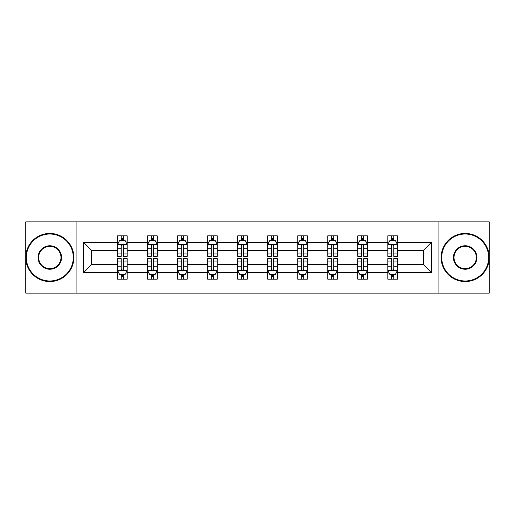 <?xml version="1.0" encoding="UTF-8"?>
<svg xmlns="http://www.w3.org/2000/svg" width="515" height="515" viewBox="0 0 515 515"><rect width="100%" height="100%" fill="white"/><g stroke="black" fill="none" stroke-linecap="round" stroke-linejoin="round"><path stroke-width="0.77" d="M438.915 221.888L25.75 221.888L25.75 293.112L489.25 293.112L489.25 221.888L438.915 221.888L438.915 293.112M397.438 272.705L397.438 264.62L423.42 264.62L431.506 272.705L397.438 272.705L397.438 279.156L393.775 279.156L393.775 274.244M76.085 293.112L76.085 221.888M387.814 272.705L367.407 272.705L367.407 264.62L387.814 264.62L387.814 279.156L397.438 279.156L397.438 274.012L395.623 274.012M367.407 272.705L367.407 279.156L363.751 279.156L363.751 274.244M357.783 272.705L337.383 272.705L337.383 264.62L357.783 264.62L357.783 279.156L367.407 279.156L367.407 274.012L365.599 274.012M337.383 272.705L337.383 279.156L333.726 279.156L333.726 274.244M327.759 272.705L307.352 272.705L307.352 264.62L327.759 264.62L327.759 279.156L337.383 279.156L337.383 274.012L335.574 274.012M307.352 272.705L307.352 279.156L303.696 279.156L303.696 274.244M297.728 272.705L277.328 272.705L277.328 264.62L297.728 264.62L297.728 279.156L307.352 279.156L307.352 274.012L305.543 274.012M277.328 272.705L277.328 279.156L273.671 279.156L273.671 274.244M267.703 272.705L247.297 272.705L247.297 264.62L267.703 264.62L267.703 279.156L277.328 279.156L277.328 274.012L275.519 274.012M247.297 272.705L247.297 279.156L243.64 279.156L243.64 274.244M237.673 272.705L217.272 272.705L217.272 264.62L237.673 264.62L237.673 279.156L247.297 279.156L247.297 274.012L245.488 274.012M217.272 272.705L217.272 279.156L213.616 279.156L213.616 274.244M207.648 272.705L187.241 272.705L187.241 264.62L207.648 264.62L207.648 279.156L217.272 279.156L217.272 274.012L215.463 274.012M187.241 272.705L187.241 279.156L183.585 279.156L183.585 274.244M177.617 272.705L157.217 272.705L157.217 264.62L177.617 264.62L177.617 279.156L187.241 279.156L187.241 274.012L185.432 274.012M157.217 272.705L157.217 279.156L153.56 279.156L153.56 274.244M147.593 272.705L127.186 272.705L127.186 264.62L147.593 264.62L147.593 279.156L157.217 279.156L157.217 274.012L155.408 274.012M127.186 272.705L127.186 279.156L123.529 279.156L123.529 274.244M117.562 272.705L83.494 272.705L83.494 242.295L117.562 242.295L117.562 250.38L91.58 250.38L91.58 264.62L117.562 264.62L117.562 279.156L127.186 279.156L127.186 274.012L125.377 274.012M119.377 240.988L117.562 240.988L117.562 235.844L117.562 242.295M121.225 240.756L121.225 235.844L117.562 235.844L127.186 235.844L127.186 242.295L147.593 242.295L147.593 235.844L157.217 235.844L157.217 242.295L177.617 242.295L177.617 235.844L187.241 235.844L187.241 242.295L207.648 242.295L207.648 235.844L217.272 235.844L217.272 242.295L237.673 242.295L237.673 235.844L247.297 235.844L247.297 242.295L267.703 242.295L267.703 235.844L277.328 235.844L277.328 242.295L297.728 242.295L297.728 235.844L307.352 235.844L307.352 242.295L327.759 242.295L327.759 235.844L337.383 235.844L337.383 242.295L357.783 242.295L357.783 235.844L367.407 235.844L367.407 242.295L387.814 242.295L387.814 235.844L397.438 235.844L397.438 242.295L431.506 242.295L431.506 272.705M387.814 242.295L387.814 250.38L367.407 250.38L367.407 242.295M357.783 242.295L357.783 250.38L337.383 250.38L337.383 242.295M327.759 242.295L327.759 250.38L307.352 250.38L307.352 242.295M297.728 242.295L297.728 250.38L277.328 250.38L277.328 242.295M267.703 242.295L267.703 250.38L247.297 250.38L247.297 242.295M237.673 242.295L237.673 250.38L217.272 250.38L217.272 242.295M207.648 242.295L207.648 250.38L187.241 250.38L187.241 242.295M177.617 242.295L177.617 250.38L157.217 250.38L157.217 242.295M147.593 242.295L147.593 250.38L127.186 250.38L127.186 242.295M83.494 242.295L91.58 250.38M423.42 264.62L423.42 250.38L397.438 250.38L397.438 242.295M391.471 240.66L393.775 240.66M361.44 240.66L363.751 240.66M331.415 240.66L333.726 240.66M301.384 240.66L303.696 240.66M271.36 240.66L273.671 240.66M241.329 240.66L243.64 240.66M211.305 240.66L213.616 240.66M181.274 240.66L183.585 240.66M151.249 240.66L153.56 240.66M121.225 240.66L123.529 240.66M121.225 274.341L123.529 274.341M151.249 274.341L153.56 274.341M181.274 274.341L183.585 274.341M211.305 274.341L213.616 274.341M241.329 274.341L243.64 274.341M271.36 274.341L273.671 274.341M301.384 274.341L303.696 274.341M331.415 274.341L333.726 274.341M361.44 274.341L363.751 274.341M391.471 274.341L393.775 274.341M91.58 264.62L83.494 272.705M431.506 242.295L423.42 250.38M123.529 238.348L121.225 238.348M117.562 253.934L117.562 256.348L121.225 256.348L121.225 253.934L117.562 253.934L117.562 250.38M127.186 250.38L127.186 256.348L123.529 256.348L123.529 246.048C122.763 244.567 121.991 244.567 121.225 246.048L121.225 253.934M125.377 240.988L127.186 240.988L127.186 235.844L123.529 235.844L123.529 240.756M127.186 244.606L125.261 240.756L119.486 240.756L117.562 244.606M121.225 276.652L123.529 276.652M127.186 261.066L127.186 258.652L123.529 258.652L123.529 261.066L127.186 261.066L127.186 264.62M117.562 264.62L117.562 258.652L121.225 258.652L121.225 268.952C121.991 270.433 122.763 270.433 123.529 268.952L123.529 261.066M119.377 274.012L117.562 274.012L117.562 279.156L121.225 279.156L121.225 274.244M117.562 270.394L119.486 274.244L125.261 274.244L127.186 270.394M49.813 234.016A23.484 23.484 0 0 0 26.329 257.5A23.484 23.484 0 0 0 49.813 280.984A23.484 23.484 0 0 0 73.291 257.5A23.484 23.484 0 0 0 49.813 234.016M49.813 281.563A24.063 24.063 0 0 1 25.75 257.5A24.063 24.063 0 0 1 49.813 233.437A24.063 24.063 0 0 1 73.87 257.5A24.063 24.063 0 0 1 49.813 281.563M49.813 245.758A11.742 11.742 0 0 1 61.549 257.5A11.742 11.742 0 0 1 49.813 269.242A11.742 11.742 0 0 1 38.071 257.5A11.742 11.742 0 0 1 49.813 245.758M49.813 268.663A11.163 11.163 0 0 0 60.976 257.5A11.163 11.163 0 0 0 49.813 246.337A11.163 11.163 0 0 0 38.644 257.5A11.163 11.163 0 0 0 49.813 268.663M465.187 234.016A23.484 23.484 0 0 0 441.709 257.5A23.484 23.484 0 0 0 465.187 280.984A23.484 23.484 0 0 0 488.671 257.5A23.484 23.484 0 0 0 465.187 234.016M465.187 281.563A24.063 24.063 0 0 1 441.13 257.5A24.063 24.063 0 0 1 465.187 233.437A24.063 24.063 0 0 1 489.25 257.5A24.063 24.063 0 0 1 465.187 281.563M465.187 245.758A11.742 11.742 0 0 1 476.929 257.5A11.742 11.742 0 0 1 465.187 269.242A11.742 11.742 0 0 1 453.451 257.5A11.742 11.742 0 0 1 465.187 245.758M465.187 268.663A11.163 11.163 0 0 0 476.356 257.5A11.163 11.163 0 0 0 465.187 246.337A11.163 11.163 0 0 0 454.024 257.5A11.163 11.163 0 0 0 465.187 268.663M153.56 238.348L151.249 238.348M149.402 240.988L147.593 240.988L147.593 235.844L151.249 235.844L151.249 240.756M147.593 253.934L147.593 256.348L151.249 256.348L151.249 253.934L147.593 253.934L147.593 250.38M157.217 250.38L157.217 256.348L153.56 256.348L153.56 246.048C152.788 244.567 152.022 244.567 151.249 246.048L151.249 253.934M155.408 240.988L157.217 240.988L157.217 235.844L153.56 235.844L153.56 240.756M157.217 244.606L155.292 240.756L149.517 240.756L147.593 244.606M183.585 238.348L181.274 238.348M179.426 240.988L177.617 240.988L177.617 235.844L181.274 235.844L181.274 240.756M177.617 253.934L177.617 256.348L181.274 256.348L181.274 253.934L177.617 253.934L177.617 250.38M187.241 250.38L187.241 256.348L183.585 256.348L183.585 246.048C182.819 244.567 182.046 244.567 181.274 246.048L181.274 253.934M185.432 240.988L187.241 240.988L187.241 235.844L183.585 235.844L183.585 240.756M187.241 244.606L185.316 240.756L179.542 240.756L177.617 244.606M151.249 276.652L153.56 276.652M157.217 261.066L157.217 258.652L153.56 258.652L153.56 261.066L157.217 261.066L157.217 264.62M147.593 264.62L147.593 258.652L151.249 258.652L151.249 268.952C152.015 270.433 152.788 270.433 153.56 268.952L153.56 261.066M149.402 274.012L147.593 274.012L147.593 279.156L151.249 279.156L151.249 274.244M147.593 270.394L149.517 274.244L155.292 274.244L157.217 270.394M181.274 276.652L183.585 276.652M187.241 261.066L187.241 258.652L183.585 258.652L183.585 261.066L187.241 261.066L187.241 264.62M177.617 264.62L177.617 258.652L181.274 258.652L181.274 268.952C182.046 270.433 182.819 270.433 183.585 268.952L183.585 261.066M179.426 274.012L177.617 274.012L177.617 279.156L181.274 279.156L181.274 274.244M177.617 270.394L179.542 274.244L185.316 274.244L187.241 270.394M213.616 238.348L211.305 238.348M209.457 240.988L207.648 240.988L207.648 235.844L211.305 235.844L211.305 240.756M207.648 253.934L207.648 256.348L211.305 256.348L211.305 253.934L207.648 253.934L207.648 250.38M217.272 250.38L217.272 256.348L213.616 256.348L213.616 246.048C212.843 244.567 212.077 244.567 211.305 246.048L211.305 253.934M215.463 240.988L217.272 240.988L217.272 235.844L213.616 235.844L213.616 240.756M217.272 244.606L215.347 240.756L209.573 240.756L207.648 244.606M211.305 276.652L213.616 276.652M217.272 261.066L217.272 258.652L213.616 258.652L213.616 261.066L217.272 261.066L217.272 264.62M207.648 264.62L207.648 258.652L211.305 258.652L211.305 268.952C212.071 270.433 212.843 270.433 213.616 268.952L213.616 261.066M209.457 274.012L207.648 274.012L207.648 279.156L211.305 279.156L211.305 274.244M207.648 270.394L209.573 274.244L215.347 274.244L217.272 270.394M243.64 238.348L241.329 238.348M239.481 240.988L237.673 240.988L237.673 235.844L241.329 235.844L241.329 240.756M237.673 253.934L237.673 256.348L241.329 256.348L241.329 253.934L237.673 253.934L237.673 250.38M247.297 250.38L247.297 256.348L243.64 256.348L243.64 246.048C242.874 244.567 242.102 244.567 241.329 246.048L241.329 253.934M245.488 240.988L247.297 240.988L247.297 235.844L243.64 235.844L243.64 240.756M247.297 244.606L245.372 240.756L239.597 240.756L237.673 244.606M241.329 276.652L243.64 276.652M247.297 261.066L247.297 258.652L243.64 258.652L243.64 261.066L247.297 261.066L247.297 264.62M237.673 264.62L237.673 258.652L241.329 258.652L241.329 268.952C242.102 270.433 242.868 270.433 243.64 268.952L243.64 261.066M239.481 274.012L237.673 274.012L237.673 279.156L241.329 279.156L241.329 274.244M237.673 270.394L239.597 274.244L245.372 274.244L247.297 270.394M273.671 238.348L271.36 238.348M269.512 240.988L267.703 240.988L267.703 235.844L271.36 235.844L271.36 240.756M267.703 253.934L267.703 256.348L271.36 256.348L271.36 253.934L267.703 253.934L267.703 250.38M277.328 250.38L277.328 256.348L273.671 256.348L273.671 246.048C272.899 244.567 272.132 244.567 271.36 246.048L271.36 253.934M275.519 240.988L277.328 240.988L277.328 235.844L273.671 235.844L273.671 240.756M277.328 244.606L275.403 240.756L269.628 240.756L267.703 244.606M271.36 276.652L273.671 276.652M277.328 261.066L277.328 258.652L273.671 258.652L273.671 261.066L277.328 261.066L277.328 264.62M267.703 264.62L267.703 258.652L271.36 258.652L271.36 268.952C272.126 270.433 272.899 270.433 273.671 268.952L273.671 261.066M269.512 274.012L267.703 274.012L267.703 279.156L271.36 279.156L271.36 274.244M267.703 270.394L269.628 274.244L275.403 274.244L277.328 270.394M303.696 238.348L301.384 238.348M299.537 240.988L297.728 240.988L297.728 235.844L301.384 235.844L301.384 240.756M297.728 253.934L297.728 256.348L301.384 256.348L301.384 253.934L297.728 253.934L297.728 250.38M307.352 250.38L307.352 256.348L303.696 256.348L303.696 246.048C302.929 244.567 302.157 244.567 301.384 246.048L301.384 253.934M305.543 240.988L307.352 240.988L307.352 235.844L303.696 235.844L303.696 240.756M307.352 244.606L305.427 240.756L299.653 240.756L297.728 244.606M301.384 276.652L303.696 276.652M307.352 261.066L307.352 258.652L303.696 258.652L303.696 261.066L307.352 261.066L307.352 264.62M297.728 264.62L297.728 258.652L301.384 258.652L301.384 268.952C302.157 270.433 302.923 270.433 303.696 268.952L303.696 261.066M299.537 274.012L297.728 274.012L297.728 279.156L301.384 279.156L301.384 274.244M297.728 270.394L299.653 274.244L305.427 274.244L307.352 270.394M333.726 238.348L331.415 238.348M329.568 240.988L327.759 240.988L327.759 235.844L331.415 235.844L331.415 240.756M327.759 253.934L327.759 256.348L331.415 256.348L331.415 253.934L327.759 253.934L327.759 250.38M337.383 250.38L337.383 256.348L333.726 256.348L333.726 246.048C332.954 244.567 332.181 244.567 331.415 246.048L331.415 253.934M335.574 240.988L337.383 240.988L337.383 235.844L333.726 235.844L333.726 240.756M337.383 244.606L335.458 240.756L329.684 240.756L327.759 244.606M331.415 276.652L333.726 276.652M337.383 261.066L337.383 258.652L333.726 258.652L333.726 261.066L337.383 261.066L337.383 264.62M327.759 264.62L327.759 258.652L331.415 258.652L331.415 268.952C332.181 270.433 332.954 270.433 333.726 268.952L333.726 261.066M329.568 274.012L327.759 274.012L327.759 279.156L331.415 279.156L331.415 274.244M327.759 270.394L329.684 274.244L335.458 274.244L337.383 270.394M363.751 238.348L361.44 238.348M359.592 240.988L357.783 240.988L357.783 235.844L361.44 235.844L361.44 240.756M357.783 253.934L357.783 256.348L361.44 256.348L361.44 253.934L357.783 253.934L357.783 250.38M367.407 250.38L367.407 256.348L363.751 256.348L363.751 246.048C362.985 244.567 362.212 244.567 361.44 246.048L361.44 253.934M365.599 240.988L367.407 240.988L367.407 235.844L363.751 235.844L363.751 240.756M367.407 244.606L365.483 240.756L359.708 240.756L357.783 244.606M361.44 276.652L363.751 276.652M367.407 261.066L367.407 258.652L363.751 258.652L363.751 261.066L367.407 261.066L367.407 264.62M357.783 264.62L357.783 258.652L361.44 258.652L361.44 268.952C362.212 270.433 362.978 270.433 363.751 268.952L363.751 261.066M359.592 274.012L357.783 274.012L357.783 279.156L361.44 279.156L361.44 274.244M357.783 270.394L359.708 274.244L365.483 274.244L367.407 270.394M393.775 238.348L391.471 238.348M389.623 240.988L387.814 240.988L387.814 235.844L391.471 235.844L391.471 240.756M387.814 253.934L387.814 256.348L391.471 256.348L391.471 253.934L387.814 253.934L387.814 250.38M397.438 250.38L397.438 256.348L393.775 256.348L393.775 246.048C393.009 244.567 392.237 244.567 391.471 246.048L391.471 253.934M395.623 240.988L397.438 240.988L397.438 235.844L393.775 235.844L393.775 240.756M397.438 244.606L395.514 240.756L389.739 240.756L387.814 244.606M391.471 276.652L393.775 276.652M397.438 261.066L397.438 258.652L393.775 258.652L393.775 261.066L397.438 261.066L397.438 264.62M387.814 264.62L387.814 258.652L391.471 258.652L391.471 268.952C392.237 270.433 393.009 270.433 393.775 268.952L393.775 261.066M389.623 274.012L387.814 274.012L387.814 279.156L391.471 279.156L391.471 274.244M387.814 270.394L389.739 274.244L395.514 274.244L397.438 270.394M127.141 244.509L117.613 244.509M127.186 253.934L123.529 253.934M121.225 248.771L117.562 248.771M127.186 248.771L123.529 248.771M123.529 239.572L121.225 239.572M117.613 270.491L127.141 270.491M117.562 261.066L121.225 261.066M123.529 266.229L127.186 266.229M117.562 266.229L121.225 266.229M121.225 275.428L123.529 275.428M157.165 244.509L147.638 244.509M157.217 253.934L153.56 253.934M151.249 248.771L147.593 248.771M157.217 248.771L153.56 248.771M153.56 239.572L151.249 239.572M187.196 244.509L177.669 244.509M187.241 253.934L183.585 253.934M181.274 248.771L177.617 248.771M187.241 248.771L183.585 248.771M183.585 239.572L181.274 239.572M147.638 270.491L157.165 270.491M147.593 261.066L151.249 261.066M153.56 266.229L157.217 266.229M147.593 266.229L151.249 266.229M151.249 275.428L153.56 275.428M177.669 270.491L187.196 270.491M177.617 261.066L181.274 261.066M183.585 266.229L187.241 266.229M177.617 266.229L181.274 266.229M181.274 275.428L183.585 275.428M217.221 244.509L207.693 244.509M217.272 253.934L213.616 253.934M211.305 248.771L207.648 248.771M217.272 248.771L213.616 248.771M213.616 239.572L211.305 239.572M207.693 270.491L217.221 270.491M207.648 261.066L211.305 261.066M213.616 266.229L217.272 266.229M207.648 266.229L211.305 266.229M211.305 275.428L213.616 275.428M247.251 244.509L237.724 244.509M247.297 253.934L243.64 253.934M241.329 248.771L237.673 248.771M247.297 248.771L243.64 248.771M243.64 239.572L241.329 239.572M237.724 270.491L247.251 270.491M237.673 261.066L241.329 261.066M243.64 266.229L247.297 266.229M237.673 266.229L241.329 266.229M241.329 275.428L243.64 275.428M277.276 244.509L267.749 244.509M277.328 253.934L273.671 253.934M271.36 248.771L267.703 248.771M277.328 248.771L273.671 248.771M273.671 239.572L271.36 239.572M267.749 270.491L277.276 270.491M267.703 261.066L271.36 261.066M273.671 266.229L277.328 266.229M267.703 266.229L271.36 266.229M271.36 275.428L273.671 275.428M307.307 244.509L297.779 244.509M307.352 253.934L303.696 253.934M301.384 248.771L297.728 248.771M307.352 248.771L303.696 248.771M303.696 239.572L301.384 239.572M297.779 270.491L307.307 270.491M297.728 261.066L301.384 261.066M303.696 266.229L307.352 266.229M297.728 266.229L301.384 266.229M301.384 275.428L303.696 275.428M337.331 244.509L327.804 244.509M337.383 253.934L333.726 253.934M331.415 248.771L327.759 248.771M337.383 248.771L333.726 248.771M333.726 239.572L331.415 239.572M327.804 270.491L337.331 270.491M327.759 261.066L331.415 261.066M333.726 266.229L337.383 266.229M327.759 266.229L331.415 266.229M331.415 275.428L333.726 275.428M367.362 244.509L357.835 244.509M367.407 253.934L363.751 253.934M361.44 248.771L357.783 248.771M367.407 248.771L363.751 248.771M363.751 239.572L361.44 239.572M357.835 270.491L367.362 270.491M357.783 261.066L361.44 261.066M363.751 266.229L367.407 266.229M357.783 266.229L361.44 266.229M361.44 275.428L363.751 275.428M397.387 244.509L387.859 244.509M397.438 253.934L393.775 253.934M391.471 248.771L387.814 248.771M397.438 248.771L393.775 248.771M393.775 239.572L391.471 239.572M387.859 270.491L397.387 270.491M387.814 261.066L391.471 261.066M393.775 266.229L397.438 266.229M387.814 266.229L391.471 266.229M391.471 275.428L393.775 275.428"/></g></svg>
